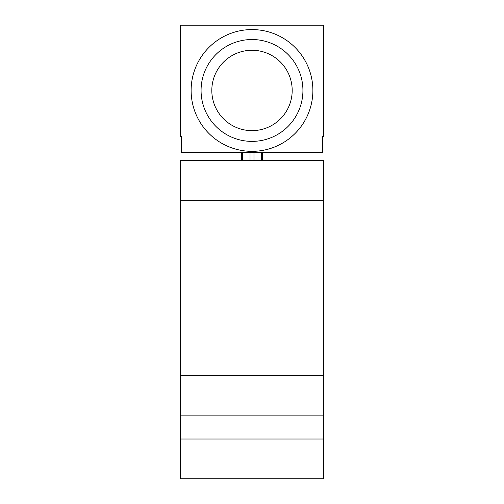 <?xml version="1.0" encoding="UTF-8"?>
<svg xmlns="http://www.w3.org/2000/svg" width="504" height="504" viewBox="0 0 504 504"><rect width="100%" height="100%" fill="white"/><g stroke="black" fill="none" stroke-linecap="round" stroke-linejoin="round"><path stroke-width="0.76" d="M323.618 375.348L323.618 160.486L180.382 160.486L180.382 375.348L323.618 375.348L323.618 478.8L180.382 478.8L180.382 415.139L323.618 415.139M180.382 415.139L180.382 375.348M180.382 25.2L180.382 136.609L181.572 136.609L181.572 152.529L322.428 152.529L322.428 136.609L323.618 136.609L323.618 25.2L180.382 25.2M241.655 152.529L241.655 160.486M262.345 152.529L262.345 160.486M191.123 90.455A60.877 60.877 0 0 0 252 151.332A60.877 60.877 0 0 0 312.877 90.455A60.877 60.877 0 0 0 252 29.579A60.877 60.877 0 0 0 191.123 90.455M201.071 90.455A50.929 50.929 0 0 0 252 141.385A50.929 50.929 0 0 0 302.929 90.455A50.929 50.929 0 0 0 252 39.526A50.929 50.929 0 0 0 201.071 90.455M211.812 90.455A40.188 40.188 0 0 0 252 130.643A40.188 40.188 0 0 0 292.188 90.455A40.188 40.188 0 0 0 252 50.268A40.188 40.188 0 0 0 211.812 90.455M323.618 439.009L180.382 439.009M323.618 200.271L180.382 200.271M242.525 152.529L242.525 160.486M250.022 152.529L250.022 160.486M253.978 152.529L253.978 160.486M261.475 152.529L261.475 160.486"/></g></svg>
